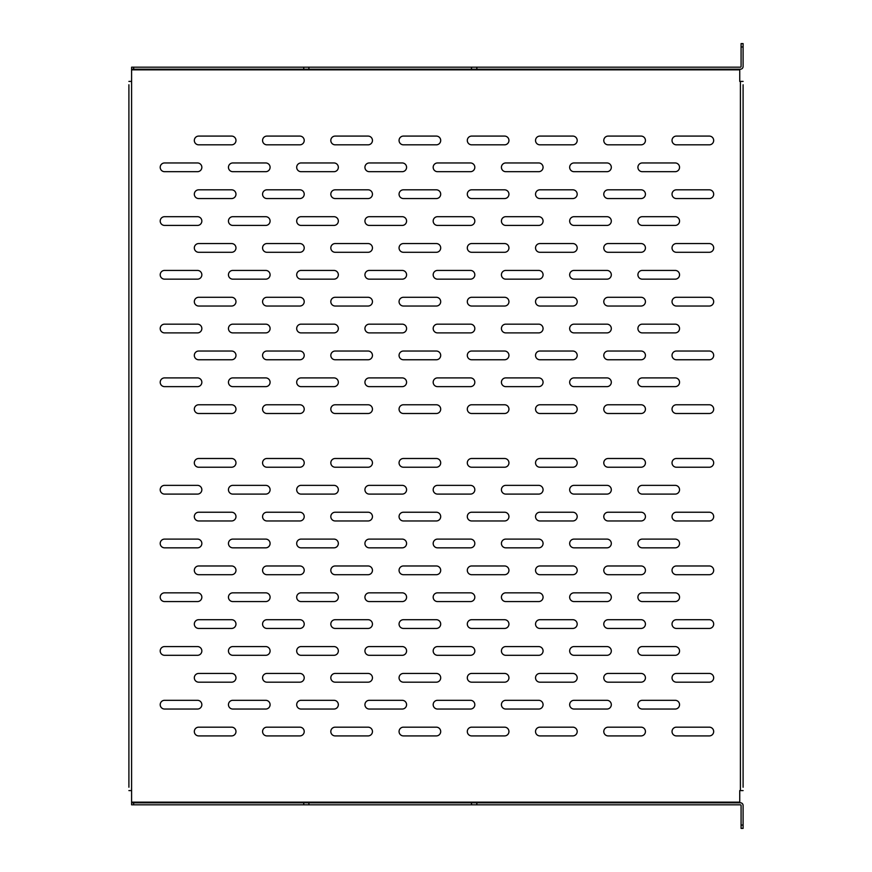<?xml version="1.0" encoding="UTF-8"?>
<svg xmlns="http://www.w3.org/2000/svg" width="872" height="872" viewBox="0 0 872 872"><rect width="100%" height="100%" fill="white"/><g stroke="black" fill="none" stroke-linecap="round" stroke-linejoin="round"><path stroke-width="1.31" d="M128.903 787.231L128.903 84.769M741.08 825.043L743.097 825.043L743.097 828.4L741.08 828.4L741.08 805.499A0.676 0.676 0 0 0 740.404 804.823L471.49 804.823L471.49 802.807L476.842 802.807L476.842 804.823M743.097 84.769L743.097 787.231M743.097 43.6L743.097 46.957L741.08 46.957L741.08 43.6L743.097 43.6M303.75 802.807L308.884 802.807L308.884 804.823L303.75 804.823L303.75 802.807L133.656 802.807L133.656 804.823L131.596 804.823L131.596 802.807L133.656 802.807M303.75 67.177L308.884 67.177L308.884 69.193L303.75 69.193L303.75 67.177L133.656 67.177L133.656 69.193L131.596 69.193L131.596 67.177L133.656 67.177M471.49 67.177L476.842 67.177L476.842 69.193L471.49 69.193L471.49 67.177L308.884 67.177M743.097 790.588L739.739 790.588L739.739 802.807M131.596 67.177L131.596 69.858L739.739 69.858L739.739 69.193M739.739 69.858L739.739 81.412L743.097 81.412M675.19 709.045L642.272 709.045A4.371 4.371 0 0 1 637.912 704.674A4.371 4.371 0 0 1 642.272 700.314L675.19 700.314A4.371 4.371 0 0 1 679.55 704.674A4.371 4.371 0 0 1 675.19 709.045M675.19 494.097L642.272 494.097A4.371 4.371 0 0 1 637.912 489.737A4.371 4.371 0 0 1 642.272 485.366L675.19 485.366A4.371 4.371 0 0 1 679.55 489.737A4.371 4.371 0 0 1 675.19 494.097M675.19 547.834L642.272 547.834A4.371 4.371 0 0 1 637.912 543.474A4.371 4.371 0 0 1 642.272 539.103L675.19 539.103A4.371 4.371 0 0 1 679.55 543.474A4.371 4.371 0 0 1 675.19 547.834M675.19 601.571L642.272 601.571A4.371 4.371 0 0 1 637.912 597.2A4.371 4.371 0 0 1 642.272 592.84L675.19 592.84A4.371 4.371 0 0 1 679.55 597.2A4.371 4.371 0 0 1 675.19 601.571M606.945 547.834L574.027 547.834A4.371 4.371 0 0 1 569.667 543.474A4.371 4.371 0 0 1 574.027 539.103L606.945 539.103A4.371 4.371 0 0 1 611.316 543.474A4.371 4.371 0 0 1 606.945 547.834M606.945 494.097L574.027 494.097A4.371 4.371 0 0 1 569.667 489.737A4.371 4.371 0 0 1 574.027 485.366L606.945 485.366A4.371 4.371 0 0 1 611.316 489.737A4.371 4.371 0 0 1 606.945 494.097M606.945 709.045L574.027 709.045A4.371 4.371 0 0 1 569.667 704.674A4.371 4.371 0 0 1 574.027 700.314L606.945 700.314A4.371 4.371 0 0 1 611.316 704.674A4.371 4.371 0 0 1 606.945 709.045M606.945 601.571L574.027 601.571A4.371 4.371 0 0 1 569.667 597.2A4.371 4.371 0 0 1 574.027 592.84L606.945 592.84A4.371 4.371 0 0 1 611.316 597.2A4.371 4.371 0 0 1 606.945 601.571M606.945 655.308L574.027 655.308A4.371 4.371 0 0 1 569.667 650.937A4.371 4.371 0 0 1 574.027 646.577L606.945 646.577A4.371 4.371 0 0 1 611.316 650.937A4.371 4.371 0 0 1 606.945 655.308M538.7 547.834L505.793 547.834A4.371 4.371 0 0 1 501.422 543.474A4.371 4.371 0 0 1 505.793 539.103L538.7 539.103A4.371 4.371 0 0 1 543.071 543.474A4.371 4.371 0 0 1 538.7 547.834M538.7 494.097L505.793 494.097A4.371 4.371 0 0 1 501.422 489.737A4.371 4.371 0 0 1 505.793 485.366L538.7 485.366A4.371 4.371 0 0 1 543.071 489.737A4.371 4.371 0 0 1 538.7 494.097M538.7 709.045L505.793 709.045A4.371 4.371 0 0 1 501.422 704.674A4.371 4.371 0 0 1 505.793 700.314L538.7 700.314A4.371 4.371 0 0 1 543.071 704.674A4.371 4.371 0 0 1 538.7 709.045M538.7 601.571L505.793 601.571A4.371 4.371 0 0 1 501.422 597.2A4.371 4.371 0 0 1 505.793 592.84L538.7 592.84A4.371 4.371 0 0 1 543.071 597.2A4.371 4.371 0 0 1 538.7 601.571M538.7 655.308L505.793 655.308A4.371 4.371 0 0 1 501.422 650.937A4.371 4.371 0 0 1 505.793 646.577L538.7 646.577A4.371 4.371 0 0 1 543.071 650.937A4.371 4.371 0 0 1 538.7 655.308M470.455 547.834L437.548 547.834A4.371 4.371 0 0 1 433.177 543.474A4.371 4.371 0 0 1 437.548 539.103L470.455 539.103A4.371 4.371 0 0 1 474.826 543.474A4.371 4.371 0 0 1 470.455 547.834M470.455 494.097L437.548 494.097A4.371 4.371 0 0 1 433.177 489.737A4.371 4.371 0 0 1 437.548 485.366L470.455 485.366A4.371 4.371 0 0 1 474.826 489.737A4.371 4.371 0 0 1 470.455 494.097M470.455 709.045L437.548 709.045A4.371 4.371 0 0 1 433.177 704.674A4.371 4.371 0 0 1 437.548 700.314L470.455 700.314A4.371 4.371 0 0 1 474.826 704.674A4.371 4.371 0 0 1 470.455 709.045M470.455 601.571L437.548 601.571A4.371 4.371 0 0 1 433.177 597.2A4.371 4.371 0 0 1 437.548 592.84L470.455 592.84A4.371 4.371 0 0 1 474.826 597.2A4.371 4.371 0 0 1 470.455 601.571M470.455 655.308L437.548 655.308A4.371 4.371 0 0 1 433.177 650.937A4.371 4.371 0 0 1 437.548 646.577L470.455 646.577A4.371 4.371 0 0 1 474.826 650.937A4.371 4.371 0 0 1 470.455 655.308M402.21 547.834L369.303 547.834A4.371 4.371 0 0 1 364.932 543.474A4.371 4.371 0 0 1 369.303 539.103L402.21 539.103A4.371 4.371 0 0 1 406.581 543.474A4.371 4.371 0 0 1 402.21 547.834M402.21 494.097L369.303 494.097A4.371 4.371 0 0 1 364.932 489.737A4.371 4.371 0 0 1 369.303 485.366L402.21 485.366A4.371 4.371 0 0 1 406.581 489.737A4.371 4.371 0 0 1 402.21 494.097M402.21 709.045L369.303 709.045A4.371 4.371 0 0 1 364.932 704.674A4.371 4.371 0 0 1 369.303 700.314L402.21 700.314A4.371 4.371 0 0 1 406.581 704.674A4.371 4.371 0 0 1 402.21 709.045M402.21 601.571L369.303 601.571A4.371 4.371 0 0 1 364.932 597.2A4.371 4.371 0 0 1 369.303 592.84L402.21 592.84A4.371 4.371 0 0 1 406.581 597.2A4.371 4.371 0 0 1 402.21 601.571M402.21 655.308L369.303 655.308A4.371 4.371 0 0 1 364.932 650.937A4.371 4.371 0 0 1 369.303 646.577L402.21 646.577A4.371 4.371 0 0 1 406.581 650.937A4.371 4.371 0 0 1 402.21 655.308M333.976 547.834L301.058 547.834A4.371 4.371 0 0 1 296.687 543.474A4.371 4.371 0 0 1 301.058 539.103L333.976 539.103A4.371 4.371 0 0 1 338.336 543.474A4.371 4.371 0 0 1 333.976 547.834M333.976 494.097L301.058 494.097A4.371 4.371 0 0 1 296.687 489.737A4.371 4.371 0 0 1 301.058 485.366L333.976 485.366A4.371 4.371 0 0 1 338.336 489.737A4.371 4.371 0 0 1 333.976 494.097M333.976 709.045L301.058 709.045A4.371 4.371 0 0 1 296.687 704.674A4.371 4.371 0 0 1 301.058 700.314L333.976 700.314A4.371 4.371 0 0 1 338.336 704.674A4.371 4.371 0 0 1 333.976 709.045M333.976 601.571L301.058 601.571A4.371 4.371 0 0 1 296.687 597.2A4.371 4.371 0 0 1 301.058 592.84L333.976 592.84A4.371 4.371 0 0 1 338.336 597.2A4.371 4.371 0 0 1 333.976 601.571M333.976 655.308L301.058 655.308A4.371 4.371 0 0 1 296.687 650.937A4.371 4.371 0 0 1 301.058 646.577L333.976 646.577A4.371 4.371 0 0 1 338.336 650.937A4.371 4.371 0 0 1 333.976 655.308M265.731 547.834L232.813 547.834A4.371 4.371 0 0 1 228.453 543.474A4.371 4.371 0 0 1 232.813 539.103L265.731 539.103A4.371 4.371 0 0 1 270.091 543.474A4.371 4.371 0 0 1 265.731 547.834M265.731 494.097L232.813 494.097A4.371 4.371 0 0 1 228.453 489.737A4.371 4.371 0 0 1 232.813 485.366L265.731 485.366A4.371 4.371 0 0 1 270.091 489.737A4.371 4.371 0 0 1 265.731 494.097M265.731 709.045L232.813 709.045A4.371 4.371 0 0 1 228.453 704.674A4.371 4.371 0 0 1 232.813 700.314L265.731 700.314A4.371 4.371 0 0 1 270.091 704.674A4.371 4.371 0 0 1 265.731 709.045M265.731 601.571L232.813 601.571A4.371 4.371 0 0 1 228.453 597.2A4.371 4.371 0 0 1 232.813 592.84L265.731 592.84A4.371 4.371 0 0 1 270.091 597.2A4.371 4.371 0 0 1 265.731 601.571M265.731 655.308L232.813 655.308A4.371 4.371 0 0 1 228.453 650.937A4.371 4.371 0 0 1 232.813 646.577L265.731 646.577A4.371 4.371 0 0 1 270.091 650.937A4.371 4.371 0 0 1 265.731 655.308M197.486 547.834L164.568 547.834A4.371 4.371 0 0 1 160.208 543.474A4.371 4.371 0 0 1 164.568 539.103L197.486 539.103A4.371 4.371 0 0 1 201.846 543.474A4.371 4.371 0 0 1 197.486 547.834M197.486 494.097L164.568 494.097A4.371 4.371 0 0 1 160.208 489.737A4.371 4.371 0 0 1 164.568 485.366L197.486 485.366A4.371 4.371 0 0 1 201.846 489.737A4.371 4.371 0 0 1 197.486 494.097M197.486 709.045L164.568 709.045A4.371 4.371 0 0 1 160.208 704.674A4.371 4.371 0 0 1 164.568 700.314L197.486 700.314A4.371 4.371 0 0 1 201.846 704.674A4.371 4.371 0 0 1 197.486 709.045M197.486 601.571L164.568 601.571A4.371 4.371 0 0 1 160.208 597.2A4.371 4.371 0 0 1 164.568 592.84L197.486 592.84A4.371 4.371 0 0 1 201.846 597.2A4.371 4.371 0 0 1 197.486 601.571M197.486 655.308L164.568 655.308A4.371 4.371 0 0 1 160.208 650.937A4.371 4.371 0 0 1 164.568 646.577L197.486 646.577A4.371 4.371 0 0 1 201.846 650.937A4.371 4.371 0 0 1 197.486 655.308M675.19 655.308L642.272 655.308A4.371 4.371 0 0 1 637.912 650.937A4.371 4.371 0 0 1 642.272 646.577L675.19 646.577A4.371 4.371 0 0 1 679.55 650.937A4.371 4.371 0 0 1 675.19 655.308M709.307 467.228L676.399 467.228A4.371 4.371 0 0 1 672.029 462.868A4.371 4.371 0 0 1 676.399 458.498L709.307 458.498A4.371 4.371 0 0 1 713.678 462.868A4.371 4.371 0 0 1 709.307 467.228M709.307 574.702L676.399 574.702A4.371 4.371 0 0 1 672.029 570.343A4.371 4.371 0 0 1 676.399 565.972L709.307 565.972A4.371 4.371 0 0 1 713.678 570.343A4.371 4.371 0 0 1 709.307 574.702M709.307 628.439L676.399 628.439A4.371 4.371 0 0 1 672.029 624.069A4.371 4.371 0 0 1 676.399 619.709L709.307 619.709A4.371 4.371 0 0 1 713.678 624.069A4.371 4.371 0 0 1 709.307 628.439M709.307 682.177L676.399 682.177A4.371 4.371 0 0 1 672.029 677.806A4.371 4.371 0 0 1 676.399 673.446L709.307 673.446A4.371 4.371 0 0 1 713.678 677.806A4.371 4.371 0 0 1 709.307 682.177M709.307 735.913L676.399 735.913A4.371 4.371 0 0 1 672.029 731.543A4.371 4.371 0 0 1 676.399 727.172L709.307 727.172A4.371 4.371 0 0 1 713.678 731.543A4.371 4.371 0 0 1 709.307 735.913M641.062 574.702L608.155 574.702A4.371 4.371 0 0 1 603.784 570.343A4.371 4.371 0 0 1 608.155 565.972L641.062 565.972A4.371 4.371 0 0 1 645.433 570.343A4.371 4.371 0 0 1 641.062 574.702M641.062 467.228L608.155 467.228A4.371 4.371 0 0 1 603.784 462.868A4.371 4.371 0 0 1 608.155 458.498L641.062 458.498A4.371 4.371 0 0 1 645.433 462.868A4.371 4.371 0 0 1 641.062 467.228M608.155 512.235L641.062 512.235A4.371 4.371 0 0 1 645.433 516.606A4.371 4.371 0 0 1 641.062 520.966L608.155 520.966A4.371 4.371 0 0 1 603.784 516.606A4.371 4.371 0 0 1 608.155 512.235M641.062 628.439L608.155 628.439A4.371 4.371 0 0 1 603.784 624.069A4.371 4.371 0 0 1 608.155 619.709L641.062 619.709A4.371 4.371 0 0 1 645.433 624.069A4.371 4.371 0 0 1 641.062 628.439M641.062 682.177L608.155 682.177A4.371 4.371 0 0 1 603.784 677.806A4.371 4.371 0 0 1 608.155 673.446L641.062 673.446A4.371 4.371 0 0 1 645.433 677.806A4.371 4.371 0 0 1 641.062 682.177M641.062 735.913L608.155 735.913A4.371 4.371 0 0 1 603.784 731.543A4.371 4.371 0 0 1 608.155 727.172L641.062 727.172A4.371 4.371 0 0 1 645.433 731.543A4.371 4.371 0 0 1 641.062 735.913M572.828 574.702L539.91 574.702A4.371 4.371 0 0 1 535.539 570.343A4.371 4.371 0 0 1 539.91 565.972L572.828 565.972A4.371 4.371 0 0 1 577.188 570.343A4.371 4.371 0 0 1 572.828 574.702M572.828 467.228L539.91 467.228A4.371 4.371 0 0 1 535.539 462.868A4.371 4.371 0 0 1 539.91 458.498L572.828 458.498A4.371 4.371 0 0 1 577.188 462.868A4.371 4.371 0 0 1 572.828 467.228M539.91 512.235L572.828 512.235A4.371 4.371 0 0 1 577.188 516.606A4.371 4.371 0 0 1 572.828 520.966L539.91 520.966A4.371 4.371 0 0 1 535.539 516.606A4.371 4.371 0 0 1 539.91 512.235M572.828 628.439L539.91 628.439A4.371 4.371 0 0 1 535.539 624.069A4.371 4.371 0 0 1 539.91 619.709L572.828 619.709A4.371 4.371 0 0 1 577.188 624.069A4.371 4.371 0 0 1 572.828 628.439M572.828 682.177L539.91 682.177A4.371 4.371 0 0 1 535.539 677.806A4.371 4.371 0 0 1 539.91 673.446L572.828 673.446A4.371 4.371 0 0 1 577.188 677.806A4.371 4.371 0 0 1 572.828 682.177M572.828 735.913L539.91 735.913A4.371 4.371 0 0 1 535.539 731.543A4.371 4.371 0 0 1 539.91 727.172L572.828 727.172A4.371 4.371 0 0 1 577.188 731.543A4.371 4.371 0 0 1 572.828 735.913M504.583 574.702L471.665 574.702A4.371 4.371 0 0 1 467.305 570.343A4.371 4.371 0 0 1 471.665 565.972L504.583 565.972A4.371 4.371 0 0 1 508.943 570.343A4.371 4.371 0 0 1 504.583 574.702M504.583 467.228L471.665 467.228A4.371 4.371 0 0 1 467.305 462.868A4.371 4.371 0 0 1 471.665 458.498L504.583 458.498A4.371 4.371 0 0 1 508.943 462.868A4.371 4.371 0 0 1 504.583 467.228M471.665 512.235L504.583 512.235A4.371 4.371 0 0 1 508.943 516.606A4.371 4.371 0 0 1 504.583 520.966L471.665 520.966A4.371 4.371 0 0 1 467.305 516.606A4.371 4.371 0 0 1 471.665 512.235M504.583 628.439L471.665 628.439A4.371 4.371 0 0 1 467.305 624.069A4.371 4.371 0 0 1 471.665 619.709L504.583 619.709A4.371 4.371 0 0 1 508.943 624.069A4.371 4.371 0 0 1 504.583 628.439M504.583 682.177L471.665 682.177A4.371 4.371 0 0 1 467.305 677.806A4.371 4.371 0 0 1 471.665 673.446L504.583 673.446A4.371 4.371 0 0 1 508.943 677.806A4.371 4.371 0 0 1 504.583 682.177M504.583 735.913L471.665 735.913A4.371 4.371 0 0 1 467.305 731.543A4.371 4.371 0 0 1 471.665 727.172L504.583 727.172A4.371 4.371 0 0 1 508.943 731.543A4.371 4.371 0 0 1 504.583 735.913M436.338 574.702L403.42 574.702A4.371 4.371 0 0 1 399.06 570.343A4.371 4.371 0 0 1 403.42 565.972L436.338 565.972A4.371 4.371 0 0 1 440.698 570.343A4.371 4.371 0 0 1 436.338 574.702M436.338 467.228L403.42 467.228A4.371 4.371 0 0 1 399.06 462.868A4.371 4.371 0 0 1 403.42 458.498L436.338 458.498A4.371 4.371 0 0 1 440.698 462.868A4.371 4.371 0 0 1 436.338 467.228M403.42 512.235L436.338 512.235A4.371 4.371 0 0 1 440.698 516.606A4.371 4.371 0 0 1 436.338 520.966L403.42 520.966A4.371 4.371 0 0 1 399.06 516.606A4.371 4.371 0 0 1 403.42 512.235M436.338 628.439L403.42 628.439A4.371 4.371 0 0 1 399.06 624.069A4.371 4.371 0 0 1 403.42 619.709L436.338 619.709A4.371 4.371 0 0 1 440.698 624.069A4.371 4.371 0 0 1 436.338 628.439M436.338 682.177L403.42 682.177A4.371 4.371 0 0 1 399.06 677.806A4.371 4.371 0 0 1 403.42 673.446L436.338 673.446A4.371 4.371 0 0 1 440.698 677.806A4.371 4.371 0 0 1 436.338 682.177M436.338 735.913L403.42 735.913A4.371 4.371 0 0 1 399.06 731.543A4.371 4.371 0 0 1 403.42 727.172L436.338 727.172A4.371 4.371 0 0 1 440.698 731.543A4.371 4.371 0 0 1 436.338 735.913M368.093 574.702L335.175 574.702A4.371 4.371 0 0 1 330.815 570.343A4.371 4.371 0 0 1 335.175 565.972L368.093 565.972A4.371 4.371 0 0 1 372.453 570.343A4.371 4.371 0 0 1 368.093 574.702M368.093 467.228L335.175 467.228A4.371 4.371 0 0 1 330.815 462.868A4.371 4.371 0 0 1 335.175 458.498L368.093 458.498A4.371 4.371 0 0 1 372.453 462.868A4.371 4.371 0 0 1 368.093 467.228M335.175 512.235L368.093 512.235A4.371 4.371 0 0 1 372.453 516.606A4.371 4.371 0 0 1 368.093 520.966L335.175 520.966A4.371 4.371 0 0 1 330.815 516.606A4.371 4.371 0 0 1 335.175 512.235M368.093 628.439L335.175 628.439A4.371 4.371 0 0 1 330.815 624.069A4.371 4.371 0 0 1 335.175 619.709L368.093 619.709A4.371 4.371 0 0 1 372.453 624.069A4.371 4.371 0 0 1 368.093 628.439M368.093 682.177L335.175 682.177A4.371 4.371 0 0 1 330.815 677.806A4.371 4.371 0 0 1 335.175 673.446L368.093 673.446A4.371 4.371 0 0 1 372.453 677.806A4.371 4.371 0 0 1 368.093 682.177M368.093 735.913L335.175 735.913A4.371 4.371 0 0 1 330.815 731.543A4.371 4.371 0 0 1 335.175 727.172L368.093 727.172A4.371 4.371 0 0 1 372.453 731.543A4.371 4.371 0 0 1 368.093 735.913M299.848 574.702L266.941 574.702A4.371 4.371 0 0 1 262.57 570.343A4.371 4.371 0 0 1 266.941 565.972L299.848 565.972A4.371 4.371 0 0 1 304.219 570.343A4.371 4.371 0 0 1 299.848 574.702M299.848 467.228L266.941 467.228A4.371 4.371 0 0 1 262.57 462.868A4.371 4.371 0 0 1 266.941 458.498L299.848 458.498A4.371 4.371 0 0 1 304.219 462.868A4.371 4.371 0 0 1 299.848 467.228M266.941 512.235L299.848 512.235A4.371 4.371 0 0 1 304.219 516.606A4.371 4.371 0 0 1 299.848 520.966L266.941 520.966A4.371 4.371 0 0 1 262.57 516.606A4.371 4.371 0 0 1 266.941 512.235M299.848 628.439L266.941 628.439A4.371 4.371 0 0 1 262.57 624.069A4.371 4.371 0 0 1 266.941 619.709L299.848 619.709A4.371 4.371 0 0 1 304.219 624.069A4.371 4.371 0 0 1 299.848 628.439M299.848 682.177L266.941 682.177A4.371 4.371 0 0 1 262.57 677.806A4.371 4.371 0 0 1 266.941 673.446L299.848 673.446A4.371 4.371 0 0 1 304.219 677.806A4.371 4.371 0 0 1 299.848 682.177M299.848 735.913L266.941 735.913A4.371 4.371 0 0 1 262.57 731.543A4.371 4.371 0 0 1 266.941 727.172L299.848 727.172A4.371 4.371 0 0 1 304.219 731.543A4.371 4.371 0 0 1 299.848 735.913M231.603 574.702L198.696 574.702A4.371 4.371 0 0 1 194.325 570.343A4.371 4.371 0 0 1 198.696 565.972L231.603 565.972A4.371 4.371 0 0 1 235.974 570.343A4.371 4.371 0 0 1 231.603 574.702M231.603 467.228L198.696 467.228A4.371 4.371 0 0 1 194.325 462.868A4.371 4.371 0 0 1 198.696 458.498L231.603 458.498A4.371 4.371 0 0 1 235.974 462.868A4.371 4.371 0 0 1 231.603 467.228M198.696 512.235L231.603 512.235A4.371 4.371 0 0 1 235.974 516.606A4.371 4.371 0 0 1 231.603 520.966L198.696 520.966A4.371 4.371 0 0 1 194.325 516.606A4.371 4.371 0 0 1 198.696 512.235M231.603 628.439L198.696 628.439A4.371 4.371 0 0 1 194.325 624.069A4.371 4.371 0 0 1 198.696 619.709L231.603 619.709A4.371 4.371 0 0 1 235.974 624.069A4.371 4.371 0 0 1 231.603 628.439M231.603 682.177L198.696 682.177A4.371 4.371 0 0 1 194.325 677.806A4.371 4.371 0 0 1 198.696 673.446L231.603 673.446A4.371 4.371 0 0 1 235.974 677.806A4.371 4.371 0 0 1 231.603 682.177M231.603 735.913L198.696 735.913A4.371 4.371 0 0 1 194.325 731.543A4.371 4.371 0 0 1 198.696 727.172L231.603 727.172A4.371 4.371 0 0 1 235.974 731.543A4.371 4.371 0 0 1 231.603 735.913M676.399 512.235L709.307 512.235A4.371 4.371 0 0 1 713.678 516.606A4.371 4.371 0 0 1 709.307 520.966L676.399 520.966A4.371 4.371 0 0 1 672.029 516.606A4.371 4.371 0 0 1 676.399 512.235M574.027 386.634L606.945 386.634A4.371 4.371 0 0 0 611.316 382.263A4.371 4.371 0 0 0 606.945 377.903L574.027 377.903A4.371 4.371 0 0 0 569.667 382.263A4.371 4.371 0 0 0 574.027 386.634M574.027 332.897L606.945 332.897A4.371 4.371 0 0 0 611.316 328.526A4.371 4.371 0 0 0 606.945 324.166L574.027 324.166A4.371 4.371 0 0 0 569.667 328.526A4.371 4.371 0 0 0 574.027 332.897M574.027 279.16L606.945 279.16A4.371 4.371 0 0 0 611.316 274.8A4.371 4.371 0 0 0 606.945 270.429L574.027 270.429A4.371 4.371 0 0 0 569.667 274.8A4.371 4.371 0 0 0 574.027 279.16M574.027 225.423L606.945 225.423A4.371 4.371 0 0 0 611.316 221.063A4.371 4.371 0 0 0 606.945 216.692L574.027 216.692A4.371 4.371 0 0 0 569.667 221.063A4.371 4.371 0 0 0 574.027 225.423M574.027 171.686L606.945 171.686A4.371 4.371 0 0 0 611.316 167.326A4.371 4.371 0 0 0 606.945 162.955L574.027 162.955A4.371 4.371 0 0 0 569.667 167.326A4.371 4.371 0 0 0 574.027 171.686M608.155 306.028L641.062 306.028A4.371 4.371 0 0 0 645.433 301.658A4.371 4.371 0 0 0 641.062 297.298L608.155 297.298A4.371 4.371 0 0 0 603.784 301.658A4.371 4.371 0 0 0 608.155 306.028M608.155 252.291L641.062 252.291A4.371 4.371 0 0 0 645.433 247.931A4.371 4.371 0 0 0 641.062 243.561L608.155 243.561A4.371 4.371 0 0 0 603.784 247.931A4.371 4.371 0 0 0 608.155 252.291M608.155 198.554L641.062 198.554A4.371 4.371 0 0 0 645.433 194.194A4.371 4.371 0 0 0 641.062 189.824L608.155 189.824A4.371 4.371 0 0 0 603.784 194.194A4.371 4.371 0 0 0 608.155 198.554M608.155 144.828L641.062 144.828A4.371 4.371 0 0 0 645.433 140.457A4.371 4.371 0 0 0 641.062 136.087L608.155 136.087A4.371 4.371 0 0 0 603.784 140.457A4.371 4.371 0 0 0 608.155 144.828M641.062 351.035L608.155 351.035A4.371 4.371 0 0 0 603.784 355.395A4.371 4.371 0 0 0 608.155 359.765L641.062 359.765A4.371 4.371 0 0 0 645.433 355.395A4.371 4.371 0 0 0 641.062 351.035M608.155 413.502L641.062 413.502A4.371 4.371 0 0 0 645.433 409.132A4.371 4.371 0 0 0 641.062 404.772L608.155 404.772A4.371 4.371 0 0 0 603.784 409.132A4.371 4.371 0 0 0 608.155 413.502M642.272 171.686L675.19 171.686A4.371 4.371 0 0 0 679.55 167.326A4.371 4.371 0 0 0 675.19 162.955L642.272 162.955A4.371 4.371 0 0 0 637.912 167.326A4.371 4.371 0 0 0 642.272 171.686M642.272 386.634L675.19 386.634A4.371 4.371 0 0 0 679.55 382.263A4.371 4.371 0 0 0 675.19 377.903L642.272 377.903A4.371 4.371 0 0 0 637.912 382.263A4.371 4.371 0 0 0 642.272 386.634M642.272 332.897L675.19 332.897A4.371 4.371 0 0 0 679.55 328.526A4.371 4.371 0 0 0 675.19 324.166L642.272 324.166A4.371 4.371 0 0 0 637.912 328.526A4.371 4.371 0 0 0 642.272 332.897M642.272 279.16L675.19 279.16A4.371 4.371 0 0 0 679.55 274.8A4.371 4.371 0 0 0 675.19 270.429L642.272 270.429A4.371 4.371 0 0 0 637.912 274.8A4.371 4.371 0 0 0 642.272 279.16M642.272 225.423L675.19 225.423A4.371 4.371 0 0 0 679.55 221.063A4.371 4.371 0 0 0 675.19 216.692L642.272 216.692A4.371 4.371 0 0 0 637.912 221.063A4.371 4.371 0 0 0 642.272 225.423M676.399 413.502L709.307 413.502A4.371 4.371 0 0 0 713.678 409.132A4.371 4.371 0 0 0 709.307 404.772L676.399 404.772A4.371 4.371 0 0 0 672.029 409.132A4.371 4.371 0 0 0 676.399 413.502M676.399 306.028L709.307 306.028A4.371 4.371 0 0 0 713.678 301.658A4.371 4.371 0 0 0 709.307 297.298L676.399 297.298A4.371 4.371 0 0 0 672.029 301.658A4.371 4.371 0 0 0 676.399 306.028M676.399 252.291L709.307 252.291A4.371 4.371 0 0 0 713.678 247.931A4.371 4.371 0 0 0 709.307 243.561L676.399 243.561A4.371 4.371 0 0 0 672.029 247.931A4.371 4.371 0 0 0 676.399 252.291M676.399 198.554L709.307 198.554A4.371 4.371 0 0 0 713.678 194.194A4.371 4.371 0 0 0 709.307 189.824L676.399 189.824A4.371 4.371 0 0 0 672.029 194.194A4.371 4.371 0 0 0 676.399 198.554M676.399 144.828L709.307 144.828A4.371 4.371 0 0 0 713.678 140.457A4.371 4.371 0 0 0 709.307 136.087L676.399 136.087A4.371 4.371 0 0 0 672.029 140.457A4.371 4.371 0 0 0 676.399 144.828M709.307 351.035L676.399 351.035A4.371 4.371 0 0 0 672.029 355.395A4.371 4.371 0 0 0 676.399 359.765L709.307 359.765A4.371 4.371 0 0 0 713.678 355.395A4.371 4.371 0 0 0 709.307 351.035M471.49 802.807L308.884 802.807M308.884 804.823L471.49 804.823M133.656 804.823L303.75 804.823M133.656 69.193L303.75 69.193M308.884 69.193L471.49 69.193M476.842 67.177L740.404 67.177A0.676 0.676 0 0 0 741.08 66.501L741.08 46.957M476.842 69.193L740.404 69.193A2.681 2.681 0 0 0 743.097 66.501L743.097 46.957M743.097 825.043L743.097 805.499A2.681 2.681 0 0 0 740.404 802.807L476.842 802.807M128.903 81.412L131.596 81.412L131.596 790.588L128.903 790.588M131.596 790.588L131.596 804.823M131.596 69.858L131.596 81.412M539.91 404.772A4.371 4.371 0 0 0 535.539 409.132A4.371 4.371 0 0 0 539.91 413.502L572.828 413.502A4.371 4.371 0 0 0 577.188 409.132A4.371 4.371 0 0 0 572.828 404.772L539.91 404.772M471.665 404.772A4.371 4.371 0 0 0 467.305 409.132A4.371 4.371 0 0 0 471.665 413.502L504.583 413.502A4.371 4.371 0 0 0 508.943 409.132A4.371 4.371 0 0 0 504.583 404.772L471.665 404.772M403.42 404.772A4.371 4.371 0 0 0 399.06 409.132A4.371 4.371 0 0 0 403.42 413.502L436.338 413.502A4.371 4.371 0 0 0 440.698 409.132A4.371 4.371 0 0 0 436.338 404.772L403.42 404.772M335.175 404.772A4.371 4.371 0 0 0 330.815 409.132A4.371 4.371 0 0 0 335.175 413.502L368.093 413.502A4.371 4.371 0 0 0 372.453 409.132A4.371 4.371 0 0 0 368.093 404.772L335.175 404.772M266.941 404.772A4.371 4.371 0 0 0 262.57 409.132A4.371 4.371 0 0 0 266.941 413.502L299.848 413.502A4.371 4.371 0 0 0 304.219 409.132A4.371 4.371 0 0 0 299.848 404.772L266.941 404.772M198.696 404.772A4.371 4.371 0 0 0 194.325 409.132A4.371 4.371 0 0 0 198.696 413.502L231.603 413.502A4.371 4.371 0 0 0 235.974 409.132A4.371 4.371 0 0 0 231.603 404.772L198.696 404.772M572.828 359.765A4.371 4.371 0 0 0 577.188 355.395A4.371 4.371 0 0 0 572.828 351.035L539.91 351.035A4.371 4.371 0 0 0 535.539 355.395A4.371 4.371 0 0 0 539.91 359.765L572.828 359.765M504.583 359.765A4.371 4.371 0 0 0 508.943 355.395A4.371 4.371 0 0 0 504.583 351.035L471.665 351.035A4.371 4.371 0 0 0 467.305 355.395A4.371 4.371 0 0 0 471.665 359.765L504.583 359.765M436.338 359.765A4.371 4.371 0 0 0 440.698 355.395A4.371 4.371 0 0 0 436.338 351.035L403.42 351.035A4.371 4.371 0 0 0 399.06 355.395A4.371 4.371 0 0 0 403.42 359.765L436.338 359.765M368.093 359.765A4.371 4.371 0 0 0 372.453 355.395A4.371 4.371 0 0 0 368.093 351.035L335.175 351.035A4.371 4.371 0 0 0 330.815 355.395A4.371 4.371 0 0 0 335.175 359.765L368.093 359.765M299.848 359.765A4.371 4.371 0 0 0 304.219 355.395A4.371 4.371 0 0 0 299.848 351.035L266.941 351.035A4.371 4.371 0 0 0 262.57 355.395A4.371 4.371 0 0 0 266.941 359.765L299.848 359.765M231.603 359.765A4.371 4.371 0 0 0 235.974 355.395A4.371 4.371 0 0 0 231.603 351.035L198.696 351.035A4.371 4.371 0 0 0 194.325 355.395A4.371 4.371 0 0 0 198.696 359.765L231.603 359.765M539.91 136.087A4.371 4.371 0 0 0 535.539 140.457A4.371 4.371 0 0 0 539.91 144.828L572.828 144.828A4.371 4.371 0 0 0 577.188 140.457A4.371 4.371 0 0 0 572.828 136.087L539.91 136.087M471.665 136.087A4.371 4.371 0 0 0 467.305 140.457A4.371 4.371 0 0 0 471.665 144.828L504.583 144.828A4.371 4.371 0 0 0 508.943 140.457A4.371 4.371 0 0 0 504.583 136.087L471.665 136.087M403.42 136.087A4.371 4.371 0 0 0 399.06 140.457A4.371 4.371 0 0 0 403.42 144.828L436.338 144.828A4.371 4.371 0 0 0 440.698 140.457A4.371 4.371 0 0 0 436.338 136.087L403.42 136.087M335.175 136.087A4.371 4.371 0 0 0 330.815 140.457A4.371 4.371 0 0 0 335.175 144.828L368.093 144.828A4.371 4.371 0 0 0 372.453 140.457A4.371 4.371 0 0 0 368.093 136.087L335.175 136.087M266.941 136.087A4.371 4.371 0 0 0 262.57 140.457A4.371 4.371 0 0 0 266.941 144.828L299.848 144.828A4.371 4.371 0 0 0 304.219 140.457A4.371 4.371 0 0 0 299.848 136.087L266.941 136.087M198.696 136.087A4.371 4.371 0 0 0 194.325 140.457A4.371 4.371 0 0 0 198.696 144.828L231.603 144.828A4.371 4.371 0 0 0 235.974 140.457A4.371 4.371 0 0 0 231.603 136.087L198.696 136.087M539.91 189.824A4.371 4.371 0 0 0 535.539 194.194A4.371 4.371 0 0 0 539.91 198.554L572.828 198.554A4.371 4.371 0 0 0 577.188 194.194A4.371 4.371 0 0 0 572.828 189.824L539.91 189.824M471.665 189.824A4.371 4.371 0 0 0 467.305 194.194A4.371 4.371 0 0 0 471.665 198.554L504.583 198.554A4.371 4.371 0 0 0 508.943 194.194A4.371 4.371 0 0 0 504.583 189.824L471.665 189.824M403.42 189.824A4.371 4.371 0 0 0 399.06 194.194A4.371 4.371 0 0 0 403.42 198.554L436.338 198.554A4.371 4.371 0 0 0 440.698 194.194A4.371 4.371 0 0 0 436.338 189.824L403.42 189.824M335.175 189.824A4.371 4.371 0 0 0 330.815 194.194A4.371 4.371 0 0 0 335.175 198.554L368.093 198.554A4.371 4.371 0 0 0 372.453 194.194A4.371 4.371 0 0 0 368.093 189.824L335.175 189.824M266.941 189.824A4.371 4.371 0 0 0 262.57 194.194A4.371 4.371 0 0 0 266.941 198.554L299.848 198.554A4.371 4.371 0 0 0 304.219 194.194A4.371 4.371 0 0 0 299.848 189.824L266.941 189.824M198.696 189.824A4.371 4.371 0 0 0 194.325 194.194A4.371 4.371 0 0 0 198.696 198.554L231.603 198.554A4.371 4.371 0 0 0 235.974 194.194A4.371 4.371 0 0 0 231.603 189.824L198.696 189.824M539.91 243.561A4.371 4.371 0 0 0 535.539 247.931A4.371 4.371 0 0 0 539.91 252.291L572.828 252.291A4.371 4.371 0 0 0 577.188 247.931A4.371 4.371 0 0 0 572.828 243.561L539.91 243.561M471.665 243.561A4.371 4.371 0 0 0 467.305 247.931A4.371 4.371 0 0 0 471.665 252.291L504.583 252.291A4.371 4.371 0 0 0 508.943 247.931A4.371 4.371 0 0 0 504.583 243.561L471.665 243.561M403.42 243.561A4.371 4.371 0 0 0 399.06 247.931A4.371 4.371 0 0 0 403.42 252.291L436.338 252.291A4.371 4.371 0 0 0 440.698 247.931A4.371 4.371 0 0 0 436.338 243.561L403.42 243.561M335.175 243.561A4.371 4.371 0 0 0 330.815 247.931A4.371 4.371 0 0 0 335.175 252.291L368.093 252.291A4.371 4.371 0 0 0 372.453 247.931A4.371 4.371 0 0 0 368.093 243.561L335.175 243.561M266.941 243.561A4.371 4.371 0 0 0 262.57 247.931A4.371 4.371 0 0 0 266.941 252.291L299.848 252.291A4.371 4.371 0 0 0 304.219 247.931A4.371 4.371 0 0 0 299.848 243.561L266.941 243.561M198.696 243.561A4.371 4.371 0 0 0 194.325 247.931A4.371 4.371 0 0 0 198.696 252.291L231.603 252.291A4.371 4.371 0 0 0 235.974 247.931A4.371 4.371 0 0 0 231.603 243.561L198.696 243.561M539.91 297.298A4.371 4.371 0 0 0 535.539 301.658A4.371 4.371 0 0 0 539.91 306.028L572.828 306.028A4.371 4.371 0 0 0 577.188 301.658A4.371 4.371 0 0 0 572.828 297.298L539.91 297.298M471.665 297.298A4.371 4.371 0 0 0 467.305 301.658A4.371 4.371 0 0 0 471.665 306.028L504.583 306.028A4.371 4.371 0 0 0 508.943 301.658A4.371 4.371 0 0 0 504.583 297.298L471.665 297.298M403.42 297.298A4.371 4.371 0 0 0 399.06 301.658A4.371 4.371 0 0 0 403.42 306.028L436.338 306.028A4.371 4.371 0 0 0 440.698 301.658A4.371 4.371 0 0 0 436.338 297.298L403.42 297.298M335.175 297.298A4.371 4.371 0 0 0 330.815 301.658A4.371 4.371 0 0 0 335.175 306.028L368.093 306.028A4.371 4.371 0 0 0 372.453 301.658A4.371 4.371 0 0 0 368.093 297.298L335.175 297.298M266.941 297.298A4.371 4.371 0 0 0 262.57 301.658A4.371 4.371 0 0 0 266.941 306.028L299.848 306.028A4.371 4.371 0 0 0 304.219 301.658A4.371 4.371 0 0 0 299.848 297.298L266.941 297.298M198.696 297.298A4.371 4.371 0 0 0 194.325 301.658A4.371 4.371 0 0 0 198.696 306.028L231.603 306.028A4.371 4.371 0 0 0 235.974 301.658A4.371 4.371 0 0 0 231.603 297.298L198.696 297.298M505.793 162.955A4.371 4.371 0 0 0 501.422 167.326A4.371 4.371 0 0 0 505.793 171.686L538.7 171.686A4.371 4.371 0 0 0 543.071 167.326A4.371 4.371 0 0 0 538.7 162.955L505.793 162.955M437.548 162.955A4.371 4.371 0 0 0 433.177 167.326A4.371 4.371 0 0 0 437.548 171.686L470.455 171.686A4.371 4.371 0 0 0 474.826 167.326A4.371 4.371 0 0 0 470.455 162.955L437.548 162.955M369.303 162.955A4.371 4.371 0 0 0 364.932 167.326A4.371 4.371 0 0 0 369.303 171.686L402.21 171.686A4.371 4.371 0 0 0 406.581 167.326A4.371 4.371 0 0 0 402.21 162.955L369.303 162.955M301.058 162.955A4.371 4.371 0 0 0 296.687 167.326A4.371 4.371 0 0 0 301.058 171.686L333.976 171.686A4.371 4.371 0 0 0 338.336 167.326A4.371 4.371 0 0 0 333.976 162.955L301.058 162.955M232.813 162.955A4.371 4.371 0 0 0 228.453 167.326A4.371 4.371 0 0 0 232.813 171.686L265.731 171.686A4.371 4.371 0 0 0 270.091 167.326A4.371 4.371 0 0 0 265.731 162.955L232.813 162.955M164.568 162.955A4.371 4.371 0 0 0 160.208 167.326A4.371 4.371 0 0 0 164.568 171.686L197.486 171.686A4.371 4.371 0 0 0 201.846 167.326A4.371 4.371 0 0 0 197.486 162.955L164.568 162.955M505.793 216.692A4.371 4.371 0 0 0 501.422 221.063A4.371 4.371 0 0 0 505.793 225.423L538.7 225.423A4.371 4.371 0 0 0 543.071 221.063A4.371 4.371 0 0 0 538.7 216.692L505.793 216.692M437.548 216.692A4.371 4.371 0 0 0 433.177 221.063A4.371 4.371 0 0 0 437.548 225.423L470.455 225.423A4.371 4.371 0 0 0 474.826 221.063A4.371 4.371 0 0 0 470.455 216.692L437.548 216.692M369.303 216.692A4.371 4.371 0 0 0 364.932 221.063A4.371 4.371 0 0 0 369.303 225.423L402.21 225.423A4.371 4.371 0 0 0 406.581 221.063A4.371 4.371 0 0 0 402.21 216.692L369.303 216.692M301.058 216.692A4.371 4.371 0 0 0 296.687 221.063A4.371 4.371 0 0 0 301.058 225.423L333.976 225.423A4.371 4.371 0 0 0 338.336 221.063A4.371 4.371 0 0 0 333.976 216.692L301.058 216.692M232.813 216.692A4.371 4.371 0 0 0 228.453 221.063A4.371 4.371 0 0 0 232.813 225.423L265.731 225.423A4.371 4.371 0 0 0 270.091 221.063A4.371 4.371 0 0 0 265.731 216.692L232.813 216.692M164.568 216.692A4.371 4.371 0 0 0 160.208 221.063A4.371 4.371 0 0 0 164.568 225.423L197.486 225.423A4.371 4.371 0 0 0 201.846 221.063A4.371 4.371 0 0 0 197.486 216.692L164.568 216.692M505.793 270.429A4.371 4.371 0 0 0 501.422 274.8A4.371 4.371 0 0 0 505.793 279.16L538.7 279.16A4.371 4.371 0 0 0 543.071 274.8A4.371 4.371 0 0 0 538.7 270.429L505.793 270.429M437.548 270.429A4.371 4.371 0 0 0 433.177 274.8A4.371 4.371 0 0 0 437.548 279.16L470.455 279.16A4.371 4.371 0 0 0 474.826 274.8A4.371 4.371 0 0 0 470.455 270.429L437.548 270.429M369.303 270.429A4.371 4.371 0 0 0 364.932 274.8A4.371 4.371 0 0 0 369.303 279.16L402.21 279.16A4.371 4.371 0 0 0 406.581 274.8A4.371 4.371 0 0 0 402.21 270.429L369.303 270.429M301.058 270.429A4.371 4.371 0 0 0 296.687 274.8A4.371 4.371 0 0 0 301.058 279.16L333.976 279.16A4.371 4.371 0 0 0 338.336 274.8A4.371 4.371 0 0 0 333.976 270.429L301.058 270.429M232.813 270.429A4.371 4.371 0 0 0 228.453 274.8A4.371 4.371 0 0 0 232.813 279.16L265.731 279.16A4.371 4.371 0 0 0 270.091 274.8A4.371 4.371 0 0 0 265.731 270.429L232.813 270.429M164.568 270.429A4.371 4.371 0 0 0 160.208 274.8A4.371 4.371 0 0 0 164.568 279.16L197.486 279.16A4.371 4.371 0 0 0 201.846 274.8A4.371 4.371 0 0 0 197.486 270.429L164.568 270.429M505.793 324.166A4.371 4.371 0 0 0 501.422 328.526A4.371 4.371 0 0 0 505.793 332.897L538.7 332.897A4.371 4.371 0 0 0 543.071 328.526A4.371 4.371 0 0 0 538.7 324.166L505.793 324.166M437.548 324.166A4.371 4.371 0 0 0 433.177 328.526A4.371 4.371 0 0 0 437.548 332.897L470.455 332.897A4.371 4.371 0 0 0 474.826 328.526A4.371 4.371 0 0 0 470.455 324.166L437.548 324.166M369.303 324.166A4.371 4.371 0 0 0 364.932 328.526A4.371 4.371 0 0 0 369.303 332.897L402.21 332.897A4.371 4.371 0 0 0 406.581 328.526A4.371 4.371 0 0 0 402.21 324.166L369.303 324.166M301.058 324.166A4.371 4.371 0 0 0 296.687 328.526A4.371 4.371 0 0 0 301.058 332.897L333.976 332.897A4.371 4.371 0 0 0 338.336 328.526A4.371 4.371 0 0 0 333.976 324.166L301.058 324.166M232.813 324.166A4.371 4.371 0 0 0 228.453 328.526A4.371 4.371 0 0 0 232.813 332.897L265.731 332.897A4.371 4.371 0 0 0 270.091 328.526A4.371 4.371 0 0 0 265.731 324.166L232.813 324.166M164.568 324.166A4.371 4.371 0 0 0 160.208 328.526A4.371 4.371 0 0 0 164.568 332.897L197.486 332.897A4.371 4.371 0 0 0 201.846 328.526A4.371 4.371 0 0 0 197.486 324.166L164.568 324.166M505.793 377.903A4.371 4.371 0 0 0 501.422 382.263A4.371 4.371 0 0 0 505.793 386.634L538.7 386.634A4.371 4.371 0 0 0 543.071 382.263A4.371 4.371 0 0 0 538.7 377.903L505.793 377.903M437.548 377.903A4.371 4.371 0 0 0 433.177 382.263A4.371 4.371 0 0 0 437.548 386.634L470.455 386.634A4.371 4.371 0 0 0 474.826 382.263A4.371 4.371 0 0 0 470.455 377.903L437.548 377.903M369.303 377.903A4.371 4.371 0 0 0 364.932 382.263A4.371 4.371 0 0 0 369.303 386.634L402.21 386.634A4.371 4.371 0 0 0 406.581 382.263A4.371 4.371 0 0 0 402.21 377.903L369.303 377.903M301.058 377.903A4.371 4.371 0 0 0 296.687 382.263A4.371 4.371 0 0 0 301.058 386.634L333.976 386.634A4.371 4.371 0 0 0 338.336 382.263A4.371 4.371 0 0 0 333.976 377.903L301.058 377.903M232.813 377.903A4.371 4.371 0 0 0 228.453 382.263A4.371 4.371 0 0 0 232.813 386.634L265.731 386.634A4.371 4.371 0 0 0 270.091 382.263A4.371 4.371 0 0 0 265.731 377.903L232.813 377.903M164.568 377.903A4.371 4.371 0 0 0 160.208 382.263A4.371 4.371 0 0 0 164.568 386.634L197.486 386.634A4.371 4.371 0 0 0 201.846 382.263A4.371 4.371 0 0 0 197.486 377.903L164.568 377.903M740.404 790.588L740.404 81.412M739.739 802.142L131.596 802.142"/></g></svg>
